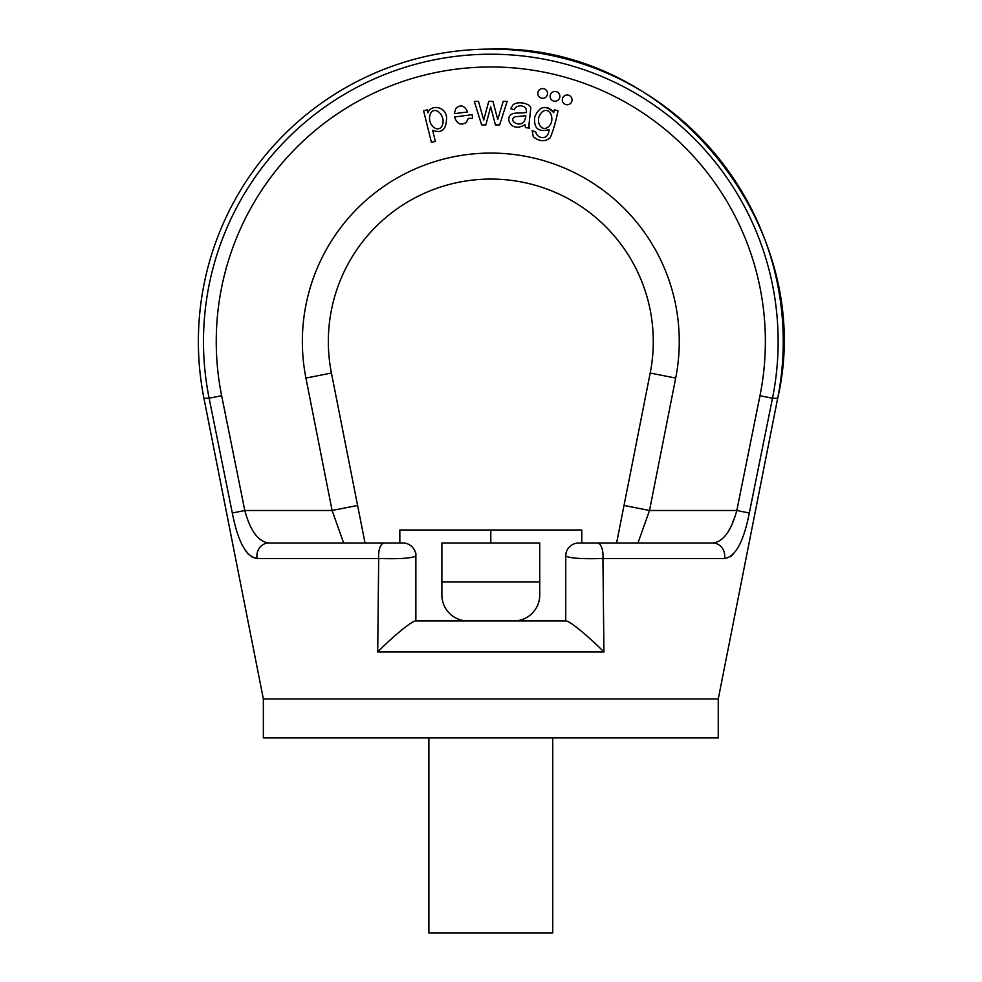 <?xml version="1.0" encoding="UTF-8"?>
<svg xmlns="http://www.w3.org/2000/svg" width="982" height="982" viewBox="0 0 982 982"><rect width="100%" height="100%" fill="white"/><g stroke="black" fill="none" stroke-linecap="round" stroke-linejoin="round"><path stroke-width="1.47" d="M724.483 558.5L602.936 558.5C581.958 559.114 569.56 558.267 565.742 555.984C569.56 558.267 581.958 559.114 602.936 558.5L603.918 651.999L602.936 558.5A12.999 5.708 -90 0 0 597.338 542.985L581.786 542.985L581.786 529.985L399.834 529.985L399.834 542.985L384.281 542.985L402.89 542.985A12.999 12.999 0 0 1 415.877 555.984L415.877 620.968L566.381 620.968L565.742 620.968L565.742 555.984A12.999 12.999 0 0 1 578.729 542.985L712.809 542.985C723.206 541.831 731.222 531.004 736.819 510.493L759.97 395.709A274.555 274.555 0 0 0 490.804 66.972A274.555 274.555 0 0 0 221.65 395.709L244.8 510.493C250.373 530.967 258.376 541.794 268.81 542.985L384.281 542.985L268.81 542.985A12.999 11.894 -90 0 0 257.137 558.5C246.187 556.868 237.914 541.708 232.317 513.021L209.129 398.238A287.333 287.333 0 0 1 490.804 54.206A287.333 287.333 0 0 1 772.49 398.238L749.303 513.021C743.669 541.769 735.395 556.929 724.483 558.5A12.999 11.894 -90 0 0 712.809 542.985L637.956 542.985L649.519 510.493L624.012 505.46L650.194 373.037L616.598 542.985M305.93 378.07L331.425 373.037A162.46 162.46 0 0 1 490.804 179.068A162.46 162.46 0 0 1 650.194 373.037A162.46 162.46 0 0 0 490.804 179.068A162.46 162.46 0 0 0 331.425 373.037L365.022 542.985L343.663 542.985L332.1 510.493L305.93 378.07A188.458 188.458 0 0 1 490.804 153.082A188.458 188.458 0 0 1 675.69 378.07L649.519 510.493L736.819 510.493L749.303 513.021M244.579 549.306L248.176 554.044M251.355 556.708L257.137 558.5L378.684 558.5L377.702 651.999L378.684 558.5A12.999 5.708 -90 0 1 384.281 542.985M730.264 556.708L733.444 554.044M263.36 698.951L263.36 737.948L718.259 737.948L718.259 698.951L263.36 698.951L203.925 398.238L209.129 398.238L221.65 395.709M718.259 698.951L777.695 398.238A292.44 292.44 0 0 0 490.804 49.1C668.435 43.159 817.969 225.136 777.695 398.238L772.49 398.238L759.97 395.709M490.804 542.985L490.804 529.985M428.876 737.948L428.876 932.9L552.743 932.9L552.743 737.948M603.918 651.999C593.447 641.099 572.138 622.318 566.381 620.968C572.138 622.318 593.447 641.099 603.918 651.999L377.702 651.999C388.172 641.099 409.482 622.318 415.239 620.968C409.482 622.318 388.172 641.099 377.702 651.999M415.877 555.984C412.059 558.267 399.662 559.114 378.684 558.5C399.662 559.114 412.059 558.267 415.877 555.984A12.999 12.999 0 0 0 402.89 542.985M232.317 513.021L244.8 510.493L332.1 510.493L357.608 505.46L365.022 542.985M567.166 94.996A4.873 4.873 0 0 0 562.293 99.869A4.873 4.873 0 0 0 567.166 104.743A4.873 4.873 0 0 0 572.04 99.869A4.873 4.873 0 0 0 567.166 94.996M554.99 91.473A4.873 4.873 0 0 0 550.116 96.359A4.873 4.873 0 0 0 554.99 101.232A4.873 4.873 0 0 0 559.863 96.359A4.873 4.873 0 0 0 554.99 91.473M542.653 88.576A4.873 4.873 0 0 0 537.78 93.45A4.873 4.873 0 0 0 542.653 98.323A4.873 4.873 0 0 0 547.526 93.45A4.873 4.873 0 0 0 542.653 88.576M430.3 114.231C426.348 124.947 438.831 134.19 442.342 125.23C446.27 115.495 434.007 104.558 430.3 114.231M435.357 141.396L431.417 142.365L423.598 110.77L427.182 109.874L427.919 112.844C430.73 104.338 445.202 106.117 446.577 117.03C446.601 129.477 441.949 133.896 432.608 130.275L435.357 141.396M455.758 108.536L454.31 113.691L467.567 111.96C464.437 105.307 460.497 104.166 455.758 108.536M466.352 122.345L468.353 118.368L472.588 118.331L472.219 114.673L454.506 116.981C456.998 124.002 460.939 125.794 466.352 122.345M485.857 124.91L481.622 124.91L474.294 101.379L478.48 101.379L483.721 120.025L488.766 101.379L492.939 101.379L497.727 119.534L503.201 101.379L507.142 101.379L499.654 124.923L495.444 124.923L490.705 106.817L485.857 124.91M525.652 117.189L525.849 115.741L515.452 116.711C507.154 119.988 519.711 128.458 524.486 121.068L525.652 117.189M525.456 127.599L525.026 124.616C509.732 134.215 502.674 113.924 515.231 113.188L526.254 112.635C528.095 103.846 515.047 104.436 514.519 109.739L510.665 108.707L512.948 104.927C518.386 100.103 532.625 104.276 530.624 109.26C529.863 118.662 527.997 128.053 529.654 128.151L525.456 127.599M542.236 111.936C533.84 119.669 540.959 132.816 548.152 126.985C556.131 120.7 549.932 105.626 542.236 111.936M533.287 136.78L532.195 130.631L535.89 132.14C536.418 137.836 548.202 141.862 549.098 129.636C538.369 132.447 533.582 128.237 534.736 116.981C539.474 106.031 545.796 104.571 553.701 112.623L554.388 109.861L558.022 110.77C555.652 122.308 553.026 131.318 550.153 137.799C545.047 141.96 539.425 141.629 533.287 136.78M552.473 110.635L547.796 107.689L552.473 110.635M565.742 553.197L565.742 620.968L566.381 620.968M415.239 620.968L415.877 620.968L415.877 553.197M734.745 517.121L732.425 523.21M730.338 527.764L727.404 532.907M539.744 581.982L539.744 594.982A25.998 25.998 0 0 1 513.746 620.968L467.874 620.968A25.998 25.998 0 0 1 441.875 594.982L441.875 542.985L539.744 542.985L539.744 581.982L441.875 581.982M650.194 373.037L675.69 378.07M490.804 49.1A292.44 292.44 0 0 0 203.925 398.238"/></g></svg>
